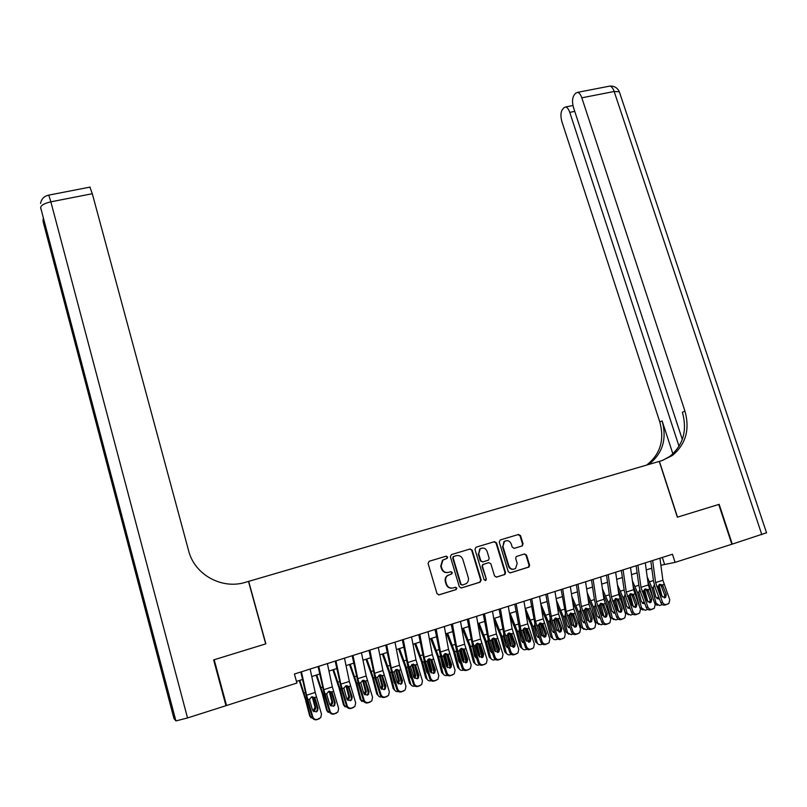 <?xml version="1.0" encoding="UTF-8"?>
<svg xmlns="http://www.w3.org/2000/svg" width="807" height="807" viewBox="0 0 807 807"><rect width="100%" height="100%" fill="white"/><g stroke="black" fill="none" stroke-linecap="round" stroke-linejoin="round"><path stroke-width="1.21" d="M447.633 557.001L446.17 556.164L429.183 561.269L428.073 563.417L437.011 593.659L439.119 594.85L456.137 589.594L456.893 588.081L455.43 587.254L453.241 587.93C450.044 588.555 447.804 587.294 446.533 584.127L445.777 581.615C445.192 579.184 445.797 577.176 447.603 575.583L451.859 573.827L452.263 572.516L450.8 571.679L448.601 572.345C445.414 572.97 443.174 571.699 441.903 568.552L441.157 566.04L442.892 560.119L447.26 558.293L447.633 557.001M448.127 572.466C444.95 573.061 442.73 571.8 441.469 568.663L440.723 566.161L442.448 560.24L446.816 558.424L447.199 557.133L445.746 556.295M438.715 594.92L455.673 589.685L456.439 588.172L455.299 587.294M452.495 588.091C449.418 588.545 447.28 587.254 446.089 584.228L445.343 581.716C444.748 579.285 445.353 577.277 447.159 575.684L451.416 573.938L451.809 572.627L450.578 571.749M522.048 545.986L523.087 543.888L520.555 535.636L518.518 534.466L500.29 539.933L499.24 542.042L508.259 571.689L510.306 572.869L528.989 567.018L529.594 565.112L526.527 555.105L524.479 553.935L516.238 556.537L515.653 558.424L517.176 563.397L515.562 568.491C512.606 569.964 510.377 569.117 508.884 565.949L502.943 546.44L504.425 541.487C507.411 539.893 509.681 540.71 511.224 543.938L512.213 547.176L514.261 548.346L522.048 545.986L522.543 544.029L520.021 535.787L517.993 534.617M659.248 461.402L677.355 517.196L718.734 504.456L731.848 544.251L675.076 562.368L672.453 554.248L294.414 674.027L296.915 683.045L226.525 705.51L214.188 659.743L265.866 643.835L248.667 581.363L661.861 460.636L672.181 455.602C685.779 444.415 690.035 429.596 684.951 411.136L581.807 97.818C580.667 94.56 579.265 92.734 577.61 92.351L575.633 93.239L574.019 95.226C572.213 98.182 572.062 102.358 573.565 107.765L682.318 439.452M472.196 550.162L470.128 548.982L451.466 554.58L450.367 556.719L459.334 586.78L461.433 587.96L480.115 582.19L481.184 580.041L472.196 550.162L469.664 549.123M476.019 547.217L494.459 541.679L496.517 542.859L505.535 572.536L504.93 574.443L496.598 577.106L494.53 575.926L490.868 563.831L488.81 562.65L483.06 564.507L482.485 566.393L486.288 579.012L485.875 580.354L484.089 579.688L474.95 549.335L476.019 547.217M225.839 705.177L226.525 705.51M660.893 565.253L675.076 562.368M296.462 681.411L302.474 679.494M311.754 676.528L319.693 674.006M328.963 671.051L336.771 668.559M346.042 665.604L353.708 663.162M362.968 660.207L370.514 657.806M379.774 654.85L387.189 652.49M396.439 649.544L403.732 647.214M412.982 644.268L420.144 641.989M429.385 639.043L436.426 636.794M445.666 633.848L452.586 631.649M461.816 628.703L468.625 626.535M477.845 623.599L484.533 621.461M493.743 618.525L500.32 616.437M509.52 613.502L515.986 611.444M525.186 608.508L531.531 606.481M540.72 603.555L546.964 601.568M556.144 598.643L562.277 596.686M571.447 593.76L577.469 591.844M586.639 588.918L592.55 587.032M601.709 584.117L607.52 582.261M616.669 579.345L622.379 577.53M631.518 574.614L637.127 572.829M646.256 569.924L651.774 568.168M662.355 557.445L664.494 564.113M461.029 588.031L479.63 582.291L480.7 580.142L471.722 550.303M453.907 556.386L453.141 557.879L461.019 584.248L462.472 585.075L466.345 583.572C468.221 581.978 468.857 579.951 468.252 577.469L462.865 559.483C461.594 556.356 459.375 555.085 456.207 555.69L453.07 556.719L453.141 557.879M462.26 585.125L460.555 584.349L452.697 558.01M453.453 556.517L456.207 555.69M496.204 577.166L504.415 574.554L505.021 572.637L496.012 543L493.975 541.83M488.477 562.731L482.576 564.628L482.001 566.504L486.288 579.012M485.189 580.566L485.804 579.113M487.085 551.312C485.511 548.044 483.201 547.237 480.175 548.891L478.702 553.844L480.79 560.754L482.858 561.934L488.598 560.078L489.173 558.212L487.085 551.312M481.355 548.225L479.691 549.032L478.702 553.844M482.717 561.965L480.306 560.875L478.228 553.975M514.039 548.397L521.514 546.127M505.525 540.872L503.911 541.628L502.943 546.44M513.766 569.217C511.204 569.671 509.409 568.622 508.37 566.06L502.438 546.581M509.923 572.93L528.444 567.139L529.049 565.233L525.982 555.236L524.237 554.006M299.246 680.523L305.308 699.175L309.666 715.87L313.651 719.158M299.811 680.341L306.095 699.881L310.473 716.636M314.861 698.015L315.053 698.721M312.349 696.713L313.237 698.136L312.622 698.206L315.023 707.366L315.84 708.102L313.237 698.136M315.84 708.102L313.893 711.744M311.038 717.827L309.666 715.87M313.025 711.017L315.023 707.366M312.622 698.206L311.986 697.016M310.13 669.043L315.214 692.436L321.468 714.084L320.783 717.584L316.828 719.673L319.078 718.775M300.829 671.999L307.285 700.183L312.329 717.252L312.834 716.919C313.681 719.007 315.194 719.824 317.353 719.35M301.455 671.797L306.589 695.22L312.834 716.919M316.828 719.673C314.669 720.147 313.177 719.34 312.329 717.252M316.566 711.754L317.494 708.566L314.488 698.428L315.234 698.812L318.019 708.203L317.494 710.967L316.102 711.945L312.501 710.009L309.717 700.597L309.636 699.185L311.643 696.844L314.538 697.601L315.234 698.812M319.592 718.563L318.553 719.108M213.643 659.914L265.695 643.895L248.485 581.413L245.469 582.301C221.905 589.776 194.507 574.675 188.616 550.727L92.301 193.72L50.861 201.831L187.537 717.958L225.97 705.691L213.643 659.914M187.537 717.958L175.896 720.923L173.969 718.533M43.215 218.354L43.084 221.027L146.218 612.684L146.935 611.514L40.663 207.661C40.915 205.301 44.314 203.354 50.861 201.831L48.763 195.123M89.91 187.123L92.301 193.72M766.519 532.771L732.272 544.11L719.158 504.325L677.497 517.146L659.4 461.362M679.05 446.332L569.762 112.365C568.632 109.137 567.271 107.331 565.677 106.958L563.841 107.785L562.308 109.671C560.603 112.486 560.482 116.531 561.944 121.796L659.803 421.96C664.605 439.613 660.449 453.806 647.345 464.529L646.488 465.135M648.374 464.58L649.665 463.692C662.819 452.929 666.975 438.675 662.144 420.951L672.887 453.877M662.517 460.444L669.659 456.51C683.206 445.363 687.453 430.605 682.399 412.236L684.951 411.136M316.122 675.136L322.296 693.687L326.633 710.311L330.9 713.57M316.748 674.934L323.133 694.373L327.491 711.058M331.717 692.093L331.98 693.072M334.29 701.939L334.723 703.583M329.286 691.185L330.214 692.638L329.549 692.719L331.929 701.848L332.807 702.564L330.214 692.638M332.807 702.564L331.092 706.105M328.146 712.359L326.633 710.311M330.224 705.379L331.929 701.848M329.549 692.719L328.913 691.538M332.877 669.8L339.142 688.23L343.469 704.793L347.999 708.001M333.563 669.578L340.04 688.896L344.377 705.52M350.157 692.769L351.691 698.65M346.112 685.708L347.06 687.181L346.344 687.282L348.715 696.38L349.643 697.066L347.06 687.181M349.643 697.066L348.12 700.506M344.609 699.598L343.651 696.441M345.114 706.912L343.469 704.793M347.272 699.77L348.715 696.38M346.344 687.282L345.709 686.111M349.492 664.504L355.857 682.823L360.164 699.316L364.946 702.463M350.238 664.262L356.805 683.468L361.132 700.022M366.055 684.265L368.476 693.526M362.817 680.291L363.775 681.774L362.999 681.885L365.369 690.943L366.348 691.619L363.775 681.774M366.348 691.619L365.016 694.938M361.627 694.494L359.529 687.675M361.95 701.505L360.164 699.316M364.169 694.171L365.369 690.943M362.999 681.885L362.373 680.715M365.985 659.248L372.441 677.456L376.738 693.889L377.747 694.565C378.433 696.481 379.764 697.278 381.731 696.966M366.782 658.996L373.439 678.082L377.747 694.565M381.963 676.377L385.1 688.351M379.401 674.934L380.359 676.397L379.532 676.538L381.893 685.557L382.922 686.202L380.359 676.397M382.922 686.202L381.751 689.41M378.473 689.299L375.426 679.494M378.644 696.128L376.738 693.889M380.914 688.603L381.893 685.557M379.532 676.538L378.907 675.368M327.38 663.586L332.343 686.908L338.637 708.445L337.931 711.986L333.987 714.024L336.287 713.116M318.079 666.532L324.424 694.625L329.508 711.613L330.073 711.26C330.931 713.338 332.423 714.145 334.572 713.681M318.775 666.31L323.799 689.672L330.073 711.26M333.987 714.024C331.848 714.498 330.356 713.691 329.508 711.613M333.654 706.175L334.602 702.978L331.576 692.89L332.373 693.253L335.187 702.594L334.643 705.389L333.301 706.317L329.71 704.39L326.906 695.029L326.815 693.617L328.812 691.296L331.677 692.043L332.373 693.253M336.69 712.954L335.692 713.459M344.488 658.159L349.34 681.431L355.675 702.857L354.939 706.418L351.015 708.425L353.345 707.497M335.198 661.104L341.432 689.117L346.556 706.024L347.171 705.651C348.029 707.719 349.522 708.526 351.65 708.052M335.944 660.862L340.857 684.165L347.171 705.651M350.631 700.627L351.58 697.44L348.523 687.403L347.212 685.708M351.015 708.425C348.886 708.889 347.403 708.082 346.556 706.024M353.658 707.376L352.709 707.86M348.685 686.535L352.215 697.036L351.65 699.851L350.359 700.738L346.778 698.812L343.863 688.099L345.83 685.789L348.685 686.535L350.51 685.95M361.455 652.782L366.196 675.984L372.562 697.319L371.825 700.9L367.901 702.857L370.282 701.929M352.175 655.728L358.298 683.66L363.463 700.476L364.139 700.083C364.996 702.14 366.479 702.937 368.587 702.483M352.982 655.466L357.783 678.697L364.139 700.083M367.467 695.12L368.416 691.932L365.339 681.955L363.957 680.22M367.901 702.857C365.793 703.321 364.31 702.524 363.463 700.476M370.504 701.838L369.586 702.312M365.561 681.078L369.112 691.518L368.537 694.353L367.276 695.2L363.715 693.284L360.769 682.621L362.716 680.321L365.561 681.078L367.367 680.493M378.291 647.456L382.932 670.587L389.327 691.811L388.56 695.412L384.657 697.349L387.067 696.401M369.011 650.392L375.033 678.233L380.228 694.968L380.965 694.555C381.822 696.612 383.305 697.399 385.403 696.945M369.888 650.109L374.579 673.28L380.965 694.555M384.182 689.662L385.121 686.485L382.024 676.548L380.571 674.793M384.657 697.349C382.568 697.803 381.096 697.006 380.228 694.968M387.229 696.34L386.321 696.794M382.296 675.651L385.867 686.041L385.282 688.896L384.061 689.703L380.521 687.796L377.545 677.194L379.472 674.904L382.296 675.651L384.092 675.076M382.347 654.033L388.893 672.14L393.17 688.502L394.24 689.158C394.926 691.064 396.247 691.861 398.214 691.538L398.416 691.488M383.204 653.761L389.942 672.735L394.24 689.158M398.255 670.496L401.583 683.186M395.874 669.618L396.812 671.071L395.924 671.222L398.285 680.21L399.364 680.836L396.812 671.071M399.364 680.836L398.355 683.922M395.168 684.084L394.119 682.551L391.476 672.352M395.208 690.792L393.17 688.502M397.518 683.055L398.285 680.21M395.924 671.222L395.309 670.062M394.986 642.16L399.526 665.23L405.951 686.354L405.175 689.975L401.281 691.871L403.732 690.913M385.716 645.096L391.637 672.856L396.873 689.501L397.659 689.077C398.517 691.115 399.99 691.912 402.078 691.458M386.654 644.803L391.244 667.903L397.659 689.077M400.766 684.235L401.694 681.068L398.577 671.182L397.074 669.407M401.281 691.871C399.203 692.325 397.73 691.538 396.873 689.501M403.823 690.883L402.935 691.327M398.9 670.274L402.491 680.614L401.896 683.479L400.716 684.255L397.185 682.349L394.189 671.807L396.096 669.528L398.9 670.274L400.675 669.699M398.587 648.858L405.215 666.854L409.482 683.156L410.602 683.791C411.288 685.698 412.609 686.495 414.556 686.172L414.889 686.061M399.495 648.566L406.325 667.439L410.602 683.791M414.495 664.907L417.925 678.011M412.216 664.343L413.134 665.785L412.206 665.957L414.546 674.904L415.686 675.509L413.134 665.785M415.686 675.509L414.818 678.465M411.721 678.869L410.47 677.214L407.838 666.945L406.325 667.439M411.631 685.486L409.482 683.156M413.981 677.527L414.546 674.904M412.206 665.957L411.59 664.797M411.56 636.905L415.988 659.924L422.454 680.937L421.668 684.578L417.764 686.444L420.265 685.476M402.3 639.84L408.11 667.52L413.386 684.084L414.213 683.64C415.08 685.668 416.553 686.464 418.621 686.011M403.288 639.527L407.767 662.567L414.213 683.64M417.239 678.838L413.719 676.952L410.813 667.823L410.702 666.451L412.175 664.373L415.373 664.938L418.984 675.227L418.379 678.112L417.239 678.838L418.137 675.691L414.788 665.361L413.446 664.07M417.764 686.444C415.706 686.898 414.243 686.101 413.386 684.084M420.286 685.466L419.408 685.91M414.697 643.724L421.415 661.619L425.672 677.85L426.842 678.465C427.528 680.372 428.83 681.158 430.767 680.836L431.271 680.674M415.655 643.411L422.575 662.174L426.842 678.465M430.615 659.44L434.136 672.867M428.446 659.127L429.334 660.54L428.346 660.721L430.686 669.639L431.876 670.224L429.334 660.54M431.876 670.224L431.15 673.038M428.144 673.663L426.701 671.918L424.079 661.69L422.575 662.174M427.932 680.21L425.672 677.85M427.508 673.25L428.023 673.3M430.302 672.009L430.686 669.639M428.346 660.721L427.801 659.642M428.003 631.699L432.32 654.648L438.816 675.57L438.019 679.222L434.126 681.058L436.668 680.069M418.742 634.635L424.462 662.224L429.768 678.707L430.645 678.253C431.523 680.271 432.976 681.058 435.034 680.614M419.801 634.302L424.169 657.281L430.645 678.253M433.571 673.492L434.459 670.365L431.291 660.58L429.707 658.774M434.126 681.058C432.088 681.501 430.635 680.715 429.768 678.707M436.597 680.109L435.76 680.523M431.715 659.652L435.356 669.881L434.731 672.776L433.631 673.482L430.131 671.585L427.085 661.155L428.951 658.905L431.715 659.652L433.47 659.077M430.686 638.63L437.495 656.414L441.732 672.584L442.952 673.179C443.638 675.076 444.939 675.863 446.856 675.55L447.522 675.338M431.705 638.307L438.695 656.959L442.952 673.179M446.634 654.053L450.215 667.732M444.425 668.489L442.811 666.663L440.239 655.587M444.556 653.952L445.403 655.334L444.375 655.536L446.705 664.413L447.935 664.988L445.403 655.334M447.935 664.988L447.34 667.641M444.092 674.965L441.732 672.584M443.648 668.025L444.284 668.045M446.483 666.481L446.705 664.413M444.375 655.536L443.9 654.558M444.314 626.535L448.531 649.413L455.057 670.234L454.25 673.895L450.367 675.711L452.939 674.723M435.064 629.46L440.672 656.979L446.019 673.371L446.957 672.897C447.824 674.904 449.277 675.691 451.315 675.247M436.173 629.107L440.44 652.026L446.957 672.897M449.781 668.186L450.639 665.079L447.451 655.345L445.837 653.529M450.367 675.711C448.339 676.155 446.886 675.368 446.019 673.371M452.767 674.793L451.981 675.187M447.935 654.396L451.587 664.585L450.962 667.48L449.892 668.156L446.412 666.269L443.336 655.889L445.182 653.65L447.935 654.396L449.681 653.831M446.553 633.566L453.443 651.249L457.67 667.369L458.941 667.944C459.617 669.83 460.918 670.617 462.825 670.294L463.642 670.032M447.623 633.233L454.694 651.774L458.941 667.944M462.532 648.727L466.174 662.618M460.575 663.324L458.79 661.437L456.278 650.2M460.545 648.828L461.352 650.17L460.272 650.392L462.593 659.238L463.874 659.783L461.352 650.17M463.874 659.783L463.4 662.285M460.131 669.76L457.67 667.369M459.657 662.84L460.414 662.819M462.532 660.923L462.593 659.238M460.272 650.392L459.889 649.524M460.494 621.4L464.62 644.228L471.167 664.948L470.36 668.62L466.476 670.415L469.079 669.407M451.254 624.336L456.772 651.763L462.139 668.075L463.127 667.591C464.005 669.588 465.447 670.365 467.475 669.931M452.414 623.962L456.591 646.821L463.127 667.591M465.861 662.92L466.708 659.833L463.5 650.149L461.856 648.324M466.476 670.415C464.459 670.849 463.016 670.072 462.139 668.075M468.817 669.528L468.08 669.881M464.025 649.181L467.697 659.319L467.071 662.224L466.032 662.87L462.562 660.994L459.465 650.664L461.291 648.445L464.025 649.181L465.76 648.626M462.3 628.552L469.271 646.135L473.487 662.184L474.798 662.739C475.484 664.625 476.766 665.402 478.672 665.089L479.64 664.766M463.42 628.199L470.572 646.639L474.798 662.739M478.309 643.472L482.031 657.634L478.581 655.768L475.605 646.821L475.464 645.479L477.28 643.27L479.994 644.016L480.7 645.166L483.686 654.094L483.05 657.009L482.041 657.634M476.594 658.179L474.647 656.262L472.196 644.884M476.423 643.744L477.179 645.045L476.049 645.277L478.359 654.094L479.701 654.618L477.179 645.045M479.701 654.618L479.328 656.959M476.039 664.585L473.487 662.184M475.545 657.685L476.402 657.614M478.42 655.284L478.359 654.094M476.049 645.277L475.757 644.561M476.554 616.316L480.579 639.073L487.156 659.702L486.339 663.374L482.455 665.15L485.098 664.131M467.314 619.241L472.741 646.589L478.148 662.819L479.176 662.325C480.054 664.312 481.497 665.089 483.504 664.655M468.544 618.858L472.609 641.646L479.176 662.325M481.829 657.685L482.647 654.628L479.419 644.985L477.754 643.169M482.455 665.15C480.458 665.583 479.015 664.807 478.148 662.819M484.745 664.292L484.049 664.625M477.926 623.569L484.977 641.051L489.173 657.039L490.545 657.574C491.221 659.45 492.502 660.237 494.388 659.914L495.518 659.551M479.096 623.196L486.328 641.535L490.545 657.574M493.965 638.266L497.707 652.49M492.492 653.065L490.384 651.128L487.872 641.575L488.003 639.628M492.179 638.71L492.885 639.951L491.705 640.203L494.015 648.989L495.397 649.494L492.885 639.951M495.397 649.494L495.135 651.653M491.816 659.45L489.173 657.039M491.312 652.57L492.28 652.429M491.705 640.203L491.513 639.679M492.482 611.272L496.416 633.969L503.023 654.497L502.196 658.179L498.312 659.934L500.996 658.895M483.262 614.188L488.578 641.464L494.025 657.614L495.105 657.09C495.982 659.077 497.425 659.854 499.412 659.42M484.533 613.784L488.507 636.521L495.105 657.09M497.677 652.5L498.454 649.464L495.216 639.87L493.541 638.044M498.312 659.934C496.335 660.358 494.903 659.581 494.025 657.614M500.562 659.107L499.896 659.41M495.841 638.882L499.553 648.919L498.908 651.834L497.929 652.429L494.489 650.573L491.342 640.334L493.138 638.145L495.841 638.882L497.546 638.327M493.975 619.857L500.572 636.007L504.758 651.935L506.171 652.449C506.846 654.326 508.117 655.102 509.994 654.79L511.275 654.366M494.651 618.243L501.974 636.471L506.171 652.449M509.51 633.122L513.272 647.365M508.259 647.981L505.999 646.034L503.497 636.521L503.689 634.423M507.825 633.717L508.481 634.907L507.25 635.17L508.844 641.232M509.782 644.006L510.972 644.41L508.481 634.907M510.972 644.41L510.811 646.377M507.472 654.356L504.758 651.935M506.947 647.486L508.017 647.264M508.299 606.259L512.132 628.895L518.76 649.332L517.933 653.014L514.059 654.749L516.773 653.71M499.079 609.184L504.304 636.37L509.782 652.439L510.902 651.905C511.789 653.872 513.222 654.648 515.199 654.225M500.411 608.76L504.284 631.427L510.902 651.905M513.393 647.345L514.15 644.339L510.892 634.786L509.197 632.97M514.059 654.749C512.082 655.173 510.66 654.406 509.782 652.439M516.248 653.942L515.623 654.235M511.567 633.788L515.29 643.774L514.644 646.7L513.696 647.275L510.266 645.418L507.109 635.23L508.874 633.051L511.567 633.788L513.252 633.243M510.014 616.407L516.046 631.003L520.212 646.871L521.675 647.365C522.341 649.232 523.612 650.008 525.468 649.696L526.91 649.221M510.095 613.32L517.489 631.447L521.675 647.365M524.943 628.017L528.706 642.271M523.904 642.927L521.504 640.97L519.012 631.498L519.264 629.278M523.35 628.764L523.945 629.894L522.744 630.166L524.5 627.997L527.173 628.734L530.915 638.68L530.26 641.595L529.342 642.15L525.932 640.304L522.744 630.166L521.06 630.711L526.588 646.76C527.475 648.717 528.898 649.494 530.865 649.07L533.548 647.89L534.385 644.198L527.717 623.861L523.985 601.286M525.498 639.063L526.436 639.366L523.945 629.894M526.436 639.366L526.356 641.111M523.007 649.292L520.212 646.871M522.472 642.443L523.632 642.13M522.724 630.378L523.43 633.051M514.775 604.211L519.91 631.316L525.418 647.305L526.588 646.76M516.157 603.767L521.06 630.711M528.999 642.231L529.725 639.245L526.446 629.753L524.752 627.927M530.865 649.07L532.418 648.556M529.674 649.605C527.717 650.028 526.295 649.262 525.418 647.305M531.823 648.828L531.228 649.1M525.902 612.836L531.399 626.03L535.555 641.837L537.058 642.322C537.724 644.188 538.985 644.954 540.841 644.642L542.425 644.127M525.418 608.438L532.892 626.464L537.058 642.322M540.266 622.964L544.019 637.187M539.429 637.893L536.877 635.956L534.395 626.514L534.718 624.174M540.549 623.982L538.259 625.163M541.093 634.151L541.779 634.352L539.298 624.921M541.779 634.352L541.779 635.866M538.42 644.258L535.555 641.837M537.866 637.429L539.126 637.016M539.56 596.353L543.202 618.868L549.89 639.114L549.053 642.796L545.169 644.511L547.953 643.441M530.35 599.268L535.394 626.293L540.932 642.211L542.153 641.656C543.04 643.603 544.453 644.369 546.41 643.956M531.783 598.814L535.475 621.36L542.153 641.656M544.483 637.157L545.179 634.201L541.668 624.265L540.186 622.933M545.169 644.511C543.232 644.924 541.81 644.157 540.932 642.211M547.287 643.744L546.712 643.996M542.657 623.72L546.41 633.616L545.764 636.541L544.866 637.066L541.467 635.23L538.259 625.143L539.994 622.984L542.657 623.72L544.311 623.186M541.628 609.184L546.642 621.108L550.778 636.844L552.331 637.308C552.997 639.174 554.248 639.941 556.084 639.628L557.819 639.063M540.781 603.908L548.175 621.511L552.331 637.308M555.468 617.98L559.211 632.123M554.823 632.89L552.149 630.973L549.668 621.561L550.061 619.12M555.771 619.05L553.652 620.19L555.377 618.011L558.02 618.747L561.793 628.592L561.147 631.518L560.27 632.022L556.891 630.196L553.663 620.159L552.008 620.694L557.597 636.582C558.484 638.529 559.897 639.285 561.833 638.872L564.436 637.752L565.273 634.06L558.555 613.915L555.004 591.46M556.558 629.258L554.54 619.988M557.012 629.379L557.062 630.6M553.713 639.265L550.778 636.844M553.148 632.456L554.49 631.921M545.814 594.376L550.757 621.319L556.326 637.157L557.597 636.582M547.297 593.902L552.008 620.694M559.856 632.123L560.522 629.188L557.203 619.786L555.498 617.97M561.833 638.872L563.367 638.367M560.552 639.447C558.626 639.86 557.213 639.094 556.326 637.157M562.62 638.7L562.086 638.942M557.223 605.462L561.763 616.205L565.889 631.891L571.225 634.645L573.091 634.03M556.386 600.186L563.347 616.598L567.482 632.335M570.589 613.088L574.291 627.079M570.105 627.917L567.301 626.02L564.829 616.659L565.283 614.117M570.882 614.157L568.935 615.257M571.911 624.396L569.661 615.095M572.123 624.447L572.213 625.264M568.895 634.302L565.889 631.891M568.31 627.523L569.732 626.857M570.337 586.598L573.797 608.992L580.536 629.046L579.698 632.738L575.815 634.423L578.659 633.334M561.147 589.514L566.01 616.377L571.608 632.143L572.92 631.548C573.807 633.485 575.22 634.241 577.136 633.838M562.691 589.029L566.191 611.454L572.92 631.548M575.109 627.12L575.744 624.214L572.193 614.379L570.71 613.048M575.815 634.423C573.898 634.827 572.496 634.07 571.608 632.143M577.852 633.687L577.338 633.919M573.273 613.804L577.066 623.599L576.41 626.525L575.562 627.019L572.193 625.193L568.945 615.206L570.64 613.068L573.273 613.804L574.907 613.28M572.667 601.669L576.773 611.353L580.889 626.978L586.245 629.712L588.232 629.026M571.85 596.413L578.397 611.726L582.533 627.402M585.589 608.246L589.241 622.056M583.35 622.611L585.257 622.933L582.341 621.118L579.789 611.282L580.374 609.194M585.882 609.305L584.107 610.364M587.092 619.443L584.672 610.233M583.955 629.379L580.889 626.978M583.693 622.55L584.853 621.804M585.559 581.776L588.928 604.11L595.687 624.073L594.85 627.765L590.966 629.43L593.841 628.34M576.38 584.692L579.497 605.089L581.151 611.474L586.77 627.16L588.132 626.555C589.019 628.482 590.421 629.238 592.328 628.835M577.963 584.187L581.373 606.551L588.132 626.555M590.24 622.157L590.855 619.282L587.284 609.487L585.801 608.165L588.404 608.902L589.11 610.021L592.217 618.656L591.561 621.582L590.734 622.056L587.375 620.23L584.107 610.294L585.791 608.175M590.966 629.43C589.06 629.833 587.667 629.077 586.77 627.16M587.98 597.826L591.682 606.531L595.778 622.096L601.154 624.81L603.263 624.063M587.183 592.58L593.347 606.894L597.462 622.51M600.489 603.454L604.08 617.042M600.317 618.061L597.261 616.245L594.809 606.945L595.344 604.312M600.771 604.483L599.157 605.502M601.447 612.523L599.571 605.401M598.895 624.487L595.778 622.096M598.29 617.748L599.853 616.78M600.66 576.995L603.939 599.268L610.728 619.14L609.89 622.822L605.996 624.487L608.912 623.377M591.491 579.9L594.527 600.247L596.171 606.612L601.83 622.227L603.222 621.602C604.12 623.518 605.512 624.275 607.409 623.872M593.125 579.386L596.444 601.689L603.222 621.602M605.27 617.234L605.845 614.379L602.264 604.635L600.791 603.323M605.996 624.487C604.11 624.88 602.718 624.134 601.83 622.227M603.424 604.039L607.257 613.744L606.602 616.669L605.795 617.123L602.456 615.307L599.167 605.421L600.832 603.303L603.424 604.039L605.038 603.515M603.162 593.942L606.471 601.75L610.556 617.254L615.953 619.937L618.172 619.13M602.385 588.717L608.175 602.083L612.281 617.648M615.277 598.703L618.808 612.039M615.247 613.169L612.079 611.413L609.547 601.639L610.203 599.47M615.549 599.702L614.097 600.68M615.721 605.805L614.359 600.62M613.723 619.635L610.556 617.254M613.108 612.917L614.732 611.756M615.65 572.244L618.848 594.456L625.657 614.238L624.82 617.92L620.926 619.574L623.861 618.455M606.481 575.149L609.446 595.435L611.091 601.78L616.77 617.315L618.202 616.689C619.1 618.596 620.492 619.342 622.379 618.949M608.165 574.614L611.403 596.857L618.202 616.689M620.179 612.342L620.734 609.517L617.345 600.297L615.66 598.512M620.926 619.574C619.05 619.968 617.658 619.221 616.77 617.315M618.333 599.208L622.177 608.871L621.531 611.787L620.744 612.231L617.416 610.425L614.107 600.579L615.751 598.481L618.333 599.208L619.937 598.693M618.202 590.028L621.158 596.998L625.233 612.442L630.64 615.105L632.96 614.228M617.456 584.813L622.903 597.321L626.989 612.826M629.954 593.992L633.414 607.035M630.065 608.307L626.787 606.612L624.265 596.877L624.951 594.668M629.934 599.268L629.036 595.859M628.451 614.813L625.233 612.442M627.816 608.115L629.49 606.753M630.529 567.533L633.636 589.685L640.465 609.376L639.638 613.048L635.734 614.692L638.71 613.572M621.37 570.428L624.255 590.663L625.889 596.988L631.588 612.452L633.071 611.807C633.979 613.703 635.361 614.45 637.227 614.056M623.105 569.883L626.252 592.066L633.071 611.807M634.988 607.479L635.502 604.695L632.103 595.516L630.428 593.74M635.734 614.692C633.868 615.085 632.496 614.339 631.588 612.452M633.142 594.416L636.995 604.029L636.34 606.945L635.583 607.378L632.264 605.573L628.935 595.778L630.57 593.69L633.142 594.416L634.726 593.902M633.132 586.084L635.724 592.277L639.689 607.278M632.395 580.879L637.52 592.59L641.595 608.034L645.227 610.314L647.638 609.366M636.794 572.94L637.278 573.878M644.531 589.342L647.9 602.022M644.773 603.475L641.383 601.84L638.872 592.156L639.588 589.907M644.067 592.893L643.653 591.309M643.058 610.021L640.163 608.569M642.412 603.343L644.127 601.76M645.287 562.852L648.314 584.954L655.173 604.554L654.346 608.216L650.432 609.86L653.438 608.72M636.148 565.747L638.952 585.932L640.576 592.227L646.306 607.621L647.829 606.965C648.737 608.851 650.119 609.598 651.965 609.204M637.923 565.182L640.99 587.314L647.829 606.965M649.675 602.668L650.17 599.904L646.75 590.764L645.086 588.999M650.432 609.86C648.586 610.243 647.214 609.497 646.306 607.621M647.829 589.665L651.693 599.228L651.047 602.143L650.311 602.557L647.002 600.761L643.653 591.017L645.277 588.928L647.829 589.665L649.403 589.15M647.93 582.119L650.2 587.597L653.488 600.055M647.214 576.924L652.026 587.889L656.091 603.283L659.702 605.553L662.194 604.524M651.188 568.35L652.016 569.944M659.006 584.722L662.265 596.988M659.359 598.673L655.869 597.119L653.367 587.456L654.124 585.176M657.554 605.27L655.153 604.493M656.898 598.612L658.643 596.756M659.944 558.212L662.89 580.243L669.77 599.762L668.942 603.424L665.029 605.048L668.055 603.908M650.815 561.107L653.539 581.232L655.163 587.506L660.923 602.819L662.476 602.153C663.384 604.029 664.756 604.776 666.602 604.393M652.631 560.522L655.617 582.593L662.476 602.153M664.262 597.876L664.726 595.152L661.286 586.053L659.632 584.298L662.406 584.944L666.289 594.466L665.644 597.372L664.928 597.765L661.629 595.98L658.451 587.546L658.27 586.286L659.622 584.308M665.029 605.048C663.193 605.442 661.821 604.695 660.923 602.819M496.012 543L496.517 542.859M505.021 572.637L505.535 572.536M503.961 574.776L504.476 574.665M508.37 566.06L508.884 565.949M525.982 555.236L526.527 555.105M529.049 565.233L529.594 565.112M528.01 567.351L528.555 567.23M520.021 535.787L520.555 535.636M522.543 544.029L523.087 543.888M314.175 697.268L313.055 697.631M305.359 692.628L304.068 693.042M307.104 699.558L306.095 699.881M314.538 697.601L316.394 696.996M307.78 699.79L309.636 699.185M306.589 695.22L315.214 692.436M317.494 708.566L318.019 708.203M175.896 720.923L40.663 207.661M43.659 219.504L43.336 222.45L173.979 718.563M43.386 222.621L43.084 221.037M40.986 209.376L40.673 207.732M662.144 420.951L659.803 421.96M761.828 534.678L614.167 91.484L581.807 97.818M574.755 111.366L569.762 112.365M608.549 86.339L609.86 86.087C611.585 86.45 613.017 88.245 614.167 91.484L619.342 91.776L619.605 92.563M331.314 691.72L330.033 692.134M322.507 687.11L321.085 687.564M324.243 694.01L323.133 694.373M347.948 686.333L346.879 686.676M339.525 681.622L337.972 682.127M341.25 688.502L340.04 688.896M364.764 680.896L363.594 681.269M356.401 676.195L354.727 676.73M358.116 683.045L356.805 683.468M381.439 675.489L380.178 675.903M373.147 670.799L371.341 671.384M374.852 677.628L373.439 678.082M331.677 692.043L333.523 691.448M324.969 694.222L326.815 693.617M323.799 689.672L332.343 686.908M334.602 702.978L335.187 702.594M342.027 688.694L343.863 688.099M340.857 684.165L349.34 681.431M351.58 697.44L352.215 697.036M349.381 687.735L348.523 687.403M358.954 683.216L360.769 682.621M357.783 678.697L366.196 675.984M368.416 691.932L369.112 691.518M366.257 682.268L365.339 681.955M375.739 677.779L377.545 677.194M374.579 673.28L382.932 670.587M385.121 686.485L385.867 686.041M382.992 676.841L382.024 676.548M397.992 670.133L396.63 670.577M389.761 665.452L387.834 666.068M391.456 672.251L389.942 672.735M392.404 672.382L394.189 671.807M391.244 667.903L399.526 665.23M401.694 681.068L402.491 680.614M399.596 671.464L398.577 671.182M414.415 664.817L412.952 665.291M406.244 660.146L404.196 660.802M415.373 664.938L417.138 664.373M408.927 667.026L410.702 666.451M407.767 662.567L415.988 659.924M418.137 675.691L418.984 675.227M416.069 666.118L414.99 665.866M430.656 659.561L429.153 660.045M422.606 654.881L420.427 655.577M425.319 661.72L427.085 661.155M424.169 657.281L432.32 654.648M434.459 670.365L435.356 669.881M432.421 660.822L431.291 660.58M446.715 654.356L445.232 654.84M438.826 649.655L436.537 650.392M440.188 656.474L438.695 656.959M441.59 656.454L443.336 655.889M440.44 652.026L448.531 649.413M450.639 665.079L451.587 664.585M448.631 655.566L447.451 655.345M462.653 649.201L461.18 649.675M454.936 644.47L452.525 645.237M456.177 651.299L454.694 651.774M457.73 651.219L459.465 650.664M456.591 646.821L464.62 644.228M466.708 659.833L467.697 659.319M464.731 650.341L463.5 650.149M478.47 644.077L477.008 644.551M470.915 639.326L468.393 640.133M472.045 646.155L470.572 646.639M479.994 644.016L481.708 643.461M473.749 646.034L475.464 645.479M472.609 641.646L480.579 639.073M482.647 654.628L483.686 654.094M480.7 645.166L479.419 644.985M494.166 638.993L492.714 639.467M486.762 634.211L484.129 635.059M487.791 641.061L486.328 641.535M489.637 640.889L491.342 640.334M488.507 636.521L496.416 633.969M498.454 649.464L499.553 648.919M496.547 640.032L495.216 639.87M509.742 633.959L508.299 634.423M502.499 629.147L499.755 630.035M503.417 636.007L501.974 636.471M505.414 635.785L507.109 635.23M504.284 631.427L512.132 628.895M514.15 644.339L515.29 643.774M512.263 634.938L510.892 634.786M525.206 628.946L523.773 629.41M518.114 624.124L515.259 625.042M518.921 630.983L517.489 631.447M527.173 628.734L528.847 628.199M519.94 626.373L527.717 623.861M529.725 639.245L530.915 638.68M527.869 629.874L526.446 629.753M533.609 619.13L530.643 620.089M534.315 626L532.892 626.464M536.594 625.687L538.259 625.143M535.475 621.36L543.202 618.868M545.179 634.201L546.41 633.616M543.353 624.86L541.88 624.749M548.982 614.177L545.915 615.166M549.587 621.057L548.175 621.511M558.02 618.747L559.665 618.212M550.888 616.387L558.555 613.915M560.522 629.188L561.793 628.592M558.716 619.877L557.203 619.786M564.244 609.265L561.077 610.284M564.749 616.144L563.347 616.598M567.301 615.741L568.945 615.206M566.191 611.454L573.797 608.992M575.744 624.214L577.066 623.599M573.969 614.934L572.405 614.853M579.396 604.393L576.117 605.442M579.789 611.282L578.397 611.726M588.404 608.902L590.028 608.377M582.483 610.828L584.107 610.294M581.373 606.551L588.928 604.11M590.855 619.282L592.217 618.656M589.11 610.021L587.496 609.961M594.426 599.551L591.047 600.64M594.729 606.44L593.347 606.894M597.553 605.946L599.167 605.421M596.444 601.689L603.939 599.268M605.845 614.379L607.257 613.744M604.13 605.159L602.476 605.109M609.346 594.749L605.875 595.859M609.547 601.639L608.175 602.083M612.503 601.104L614.107 600.579M611.403 596.857L618.848 594.456M620.734 609.517L622.177 608.871M619.04 600.317L617.345 600.297M630.227 594.951L629.016 595.344M624.154 589.978L620.583 591.128M624.265 596.877L622.903 597.321M627.342 596.292L628.935 595.778M626.252 592.066L633.636 589.685M635.502 604.695L636.995 604.029M633.838 595.526L632.103 595.516M639.84 607.681L641.595 608.034M644.783 590.24L643.734 590.573M638.851 585.246L635.19 586.427M638.872 592.156L637.52 592.59M642.079 591.521L643.653 591.017M640.99 587.314L648.314 584.954M650.17 599.904L651.693 599.228M648.525 590.764L646.75 590.764M654.588 603L656.091 603.283M659.238 585.559L658.341 585.852M653.448 580.546L649.685 581.756M653.367 587.456L652.026 587.889M662.406 584.944L663.969 584.429M656.696 586.79L658.27 586.286M655.617 582.593L662.89 580.243M664.726 595.152L666.289 594.466M663.112 586.033L661.286 586.053M504.415 574.554L504.93 574.443M503.911 541.628L504.425 541.487M528.444 567.139L528.989 567.018M521.978 545.895L522.512 545.754M316.969 711.32L317.494 710.967M90.122 187.083L48.864 195.102C44.173 196.101 41.399 198.875 40.542 203.445M649.665 463.692L647.345 464.529M669.659 456.51L672.181 455.602M572.98 105.515L565.677 106.958M766.569 532.913L619.342 91.776C617.456 87.771 614.288 85.865 609.86 86.087L577.61 92.351M334.068 705.762L334.643 705.389M351.015 700.244L351.65 699.851M367.841 694.756L368.537 694.353M384.536 689.319L385.282 688.896M401.099 683.922L401.896 683.479M417.532 678.566L418.379 678.112M433.833 673.25L434.731 672.776M450.013 667.964L450.962 667.48M466.073 662.729L467.071 662.224M482.001 657.534L483.05 657.009M497.818 652.369L498.908 651.834M513.504 647.244L514.644 646.7M523.783 642.574L523.097 642.352M529.079 642.16L530.26 641.595M539.328 637.621L538.42 637.338M544.533 637.116L545.764 636.541M554.762 632.698L553.622 632.375M559.866 632.103L561.147 631.518M570.065 627.806L568.713 627.442M575.119 627.12L576.41 626.525M590.3 622.147L591.561 621.582M600.247 618.081L598.552 617.688M605.371 617.224L606.602 616.669M615.035 613.239L613.31 612.866M620.321 612.321L621.531 611.787M629.732 608.438L627.957 608.074M635.159 607.469L636.34 606.945M644.309 603.666L642.503 603.323M649.887 602.647L651.047 602.143M658.784 598.935L656.938 598.602M664.514 597.866L665.644 597.372"/></g></svg>
